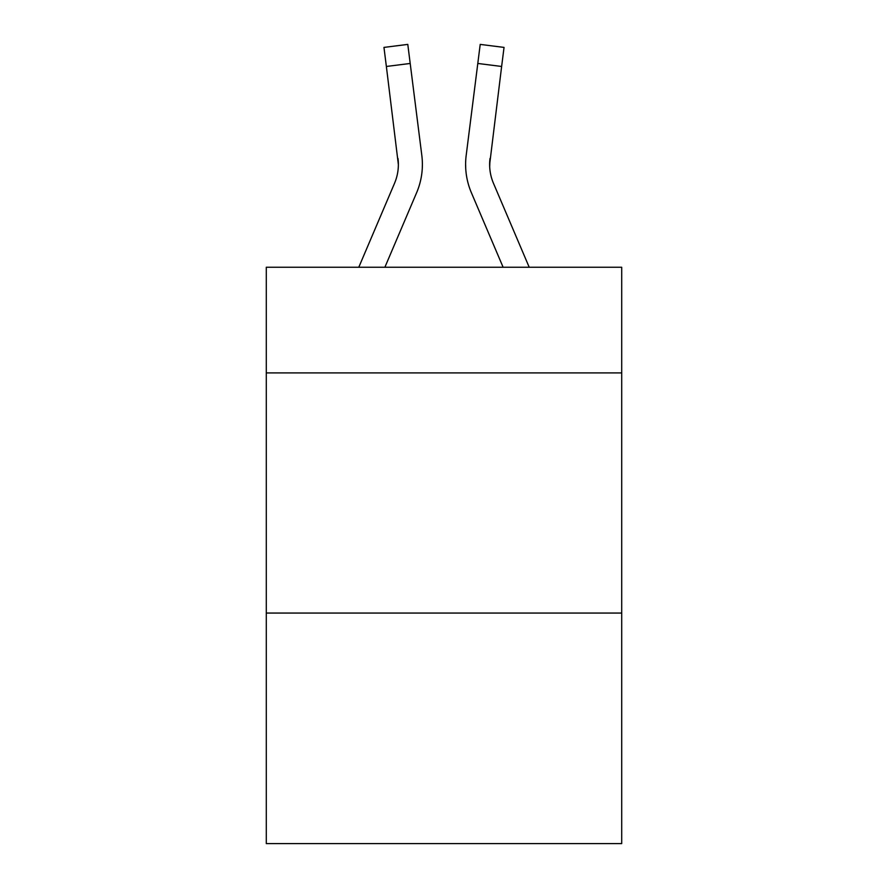 <?xml version="1.0" encoding="UTF-8"?>
<svg xmlns="http://www.w3.org/2000/svg" width="888" height="888" viewBox="0 0 888 888"><rect width="100%" height="100%" fill="white"/><g stroke="black" fill="none" stroke-linecap="round" stroke-linejoin="round"><path stroke-width="1.33" d="M621.711 372.916L621.711 267.255L266.289 267.255L266.289 372.916L621.711 372.916L621.711 843.6L266.289 843.6L266.289 372.916M621.711 613.064L266.289 613.064M416.627 192.696L384.881 267.255L416.627 192.696A72.039 72.039 -36.4 0 0 421.822 155.444L410.201 63.459L386.369 66.467L383.96 47.408L407.792 44.4L410.201 63.459M358.785 267.255L394.538 183.283A48.03 48.03 -30.7 0 0 398.368 164.558L386.369 66.467M422.3 167.965L422.388 164.791M421.456 152.558L421.822 155.444L421.456 152.558M529.215 267.255L493.462 183.283A48.03 48.03 30.7 0 1 489.632 164.558L501.631 66.467L477.8 63.459L480.208 44.4L504.04 47.408L501.631 66.467M471.373 192.696L503.119 267.255L471.373 192.696A72.039 72.039 36.4 0 1 466.178 155.444L477.8 63.459M489.688 166.822L490.01 158.453A48.03 48.03 36.4 0 0 493.462 183.283A48.03 48.03 36.4 0 1 489.632 164.558L490.01 158.453M394.538 183.283A48.03 48.03 -36.4 0 0 398.368 164.558A48.03 48.03 -36.4 0 1 394.538 183.283A48.03 48.03 -36.4 0 0 398.368 164.558A48.03 48.03 -36.4 0 1 394.538 183.283A48.03 48.03 -36.4 0 0 398.368 164.558A48.03 48.03 -36.4 0 1 394.538 183.283A48.03 48.03 -36.4 0 0 397.991 158.453L398.368 164.558M493.462 183.283A48.03 48.03 36.4 0 1 489.632 164.558A48.03 48.03 36.4 0 0 493.462 183.283A48.03 48.03 36.4 0 1 489.632 164.558A48.03 48.03 36.4 0 0 493.462 183.283A48.03 48.03 36.4 0 1 489.632 164.558M422.388 164.435L422.3 167.987L422.388 164.435M465.701 167.987L465.612 164.435M383.96 47.408L407.792 44.4M480.208 44.4L504.04 47.408"/></g></svg>
